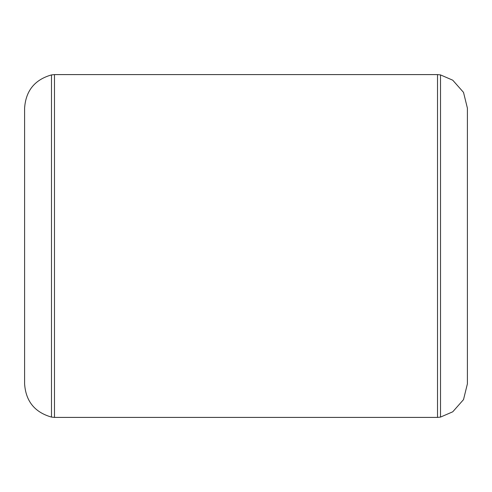 <?xml version="1.0" encoding="UTF-8"?>
<svg xmlns="http://www.w3.org/2000/svg" width="492" height="492" viewBox="0 0 492 492"><rect width="100%" height="100%" fill="white"/><g stroke="black" fill="none" stroke-linecap="round" stroke-linejoin="round"><path stroke-width="0.74" d="M54.477 74.593L437.523 74.593L437.523 417.407L54.477 417.407L54.477 74.593L51.482 74.913L51.482 417.087C34.729 412.308 25.768 401.226 24.6 383.84L24.6 383.828M437.523 417.407L440.518 417.087L440.518 74.913L437.523 74.593M51.482 74.913C34.729 79.692 25.768 90.774 24.6 108.16L24.6 383.84M54.477 417.407L51.482 417.087M440.518 74.913L452.745 80.196L463.513 92.373L467.4 108.16L467.4 383.84L463.513 399.627L452.745 411.804L440.518 417.087"/></g></svg>
